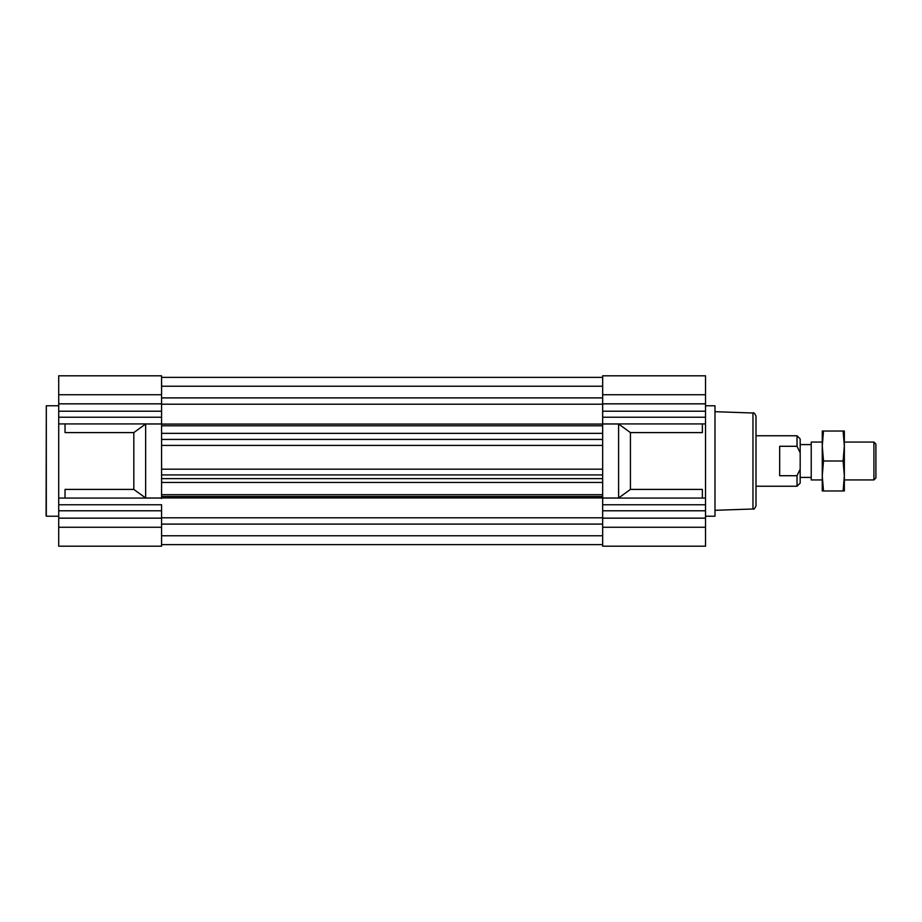 <?xml version="1.0" encoding="UTF-8"?>
<svg xmlns="http://www.w3.org/2000/svg" width="922" height="922" viewBox="0 0 922 922"><rect width="100%" height="100%" fill="white"/><g stroke="black" fill="none" stroke-linecap="round" stroke-linejoin="round"><path stroke-width="1.38" d="M58.72 527.257L161.581 527.257L161.581 546.193L58.72 546.193L58.72 423.924L161.581 423.924L161.581 417.228L161.581 498.548M602.665 461L602.665 417.228L602.665 423.924L705.526 423.924L705.526 546.193L602.665 546.193L602.665 461M161.581 445.407L602.665 445.407L602.665 469.194L161.581 469.194L161.581 445.407M161.581 517.795L602.665 517.795M161.581 524.099L602.665 524.099M161.581 377.386L602.665 377.386M161.581 404.205L602.665 404.205M161.581 397.901L602.665 397.901M161.581 544.614L602.665 544.614M161.581 386.237L602.665 386.237M161.581 535.763L602.665 535.763M161.581 494.676L602.665 494.676L602.665 482.471L161.581 482.471L161.581 494.676M161.581 496.474L602.665 496.474M161.581 497.915L602.665 497.915M161.581 424.085L602.665 424.085M161.581 425.791L602.665 425.791M161.581 433.352L602.665 433.352M161.581 439.425L602.665 439.425M161.581 474.922L602.665 474.922M161.581 478.622L602.665 478.622M873.918 442.064L875.9 444.058L875.9 477.942L873.918 479.936L873.918 442.064L844.345 442.064L844.345 446.018L844.345 431.023L823.507 431.023L822.263 446.018L822.263 431.023L823.507 431.023M822.263 446.018L822.263 442.064L811.222 442.064L811.222 479.936L822.263 479.936L822.263 446.018L823.507 461L822.263 475.983L823.507 490.977L822.263 490.977L822.263 475.983M797.023 475.717L800.181 469.194L800.181 483.082L797.023 486.24L797.023 475.717L779.666 475.717L779.666 446.283L797.023 446.283L797.023 435.76L756.005 435.76M797.023 435.76L800.181 438.918L800.181 452.806L797.023 446.283M800.181 469.194L800.181 452.806M705.526 405.784L714.988 405.784L714.988 516.216L705.526 516.216M752.963 413.01C753.735 412.272 754.749 413.321 756.005 416.168L756.005 505.832C754.749 508.679 753.735 509.728 752.963 508.99L752.963 413.01L714.988 411.685M602.665 498.548L602.665 504.772L705.526 504.772M702.368 498.076L702.368 489.409L630.429 489.409L630.429 432.591L702.368 432.591L702.368 423.924M705.526 417.228L705.526 375.807L602.665 375.807L602.665 417.228L705.526 417.228L705.526 423.924M602.665 424.005L618.604 424.005L630.429 432.591M630.429 489.409L618.604 497.995L602.665 497.995M705.526 546.193L602.665 546.193M618.604 497.995L618.604 424.005M46.307 516.216L46.307 405.784L46.1 515.421L46.307 516.216L58.72 516.216M65.036 423.924L65.036 432.591L133.817 432.591L145.641 424.005L145.641 497.995L133.817 489.409L65.036 489.409L65.036 498.076M145.641 424.005L161.581 424.005M133.817 432.591L133.817 489.409M161.581 497.995L145.641 497.995M58.72 423.924L58.72 375.807L161.581 375.807L161.581 417.228L58.72 417.228M161.581 527.257L161.581 504.772L58.72 504.772M873.918 479.936L844.345 479.936L844.345 446.018L843.111 431.023M823.507 490.977L844.345 490.977L844.345 475.983L843.111 461L823.507 461M843.111 461L844.345 446.018M843.111 490.977L844.345 475.983M705.526 394.743L602.665 394.743M705.526 403.848L602.665 403.848M705.526 411.212L602.665 411.212M705.526 510.788L602.665 510.788M705.526 518.152L602.665 518.152M705.526 527.257L602.665 527.257M58.72 518.152L161.581 518.152M58.72 510.788L161.581 510.788M58.72 411.212L161.581 411.212M58.72 403.848L161.581 403.848M58.72 394.743L161.581 394.743M811.222 477.412L800.181 477.412M797.023 486.24L756.005 486.24M811.222 444.588L800.181 444.588M705.526 498.076L602.665 498.076M752.963 508.99L714.988 510.315M58.72 498.076L161.581 498.076M58.72 405.784L46.307 405.784"/></g></svg>
